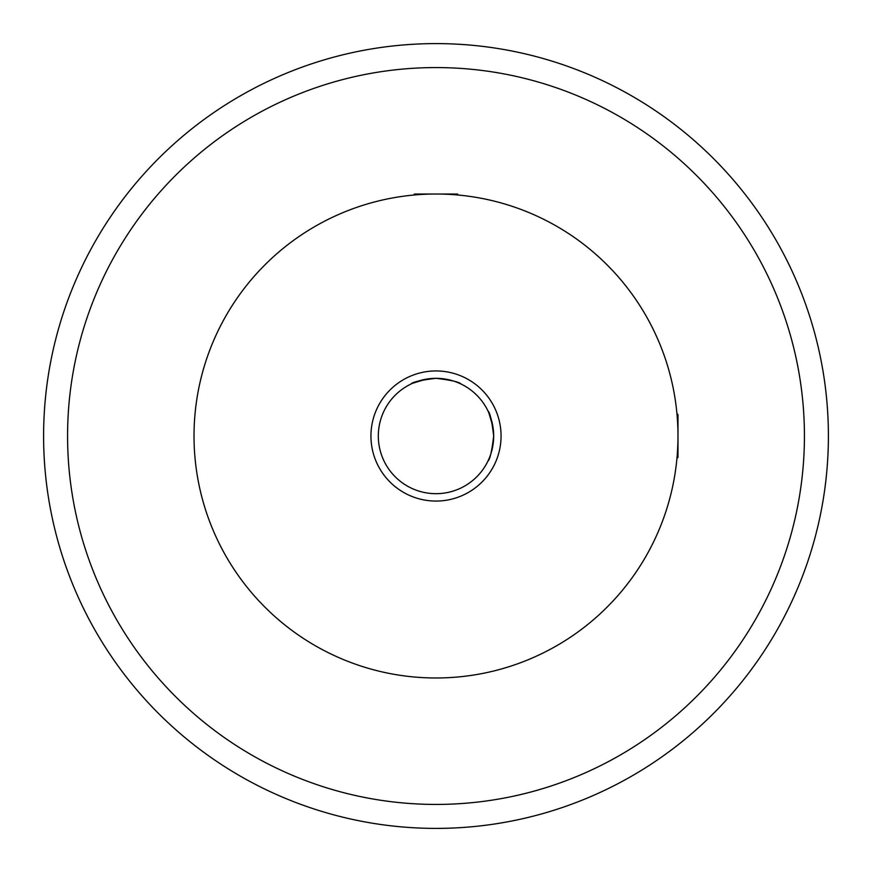<?xml version="1.0" encoding="UTF-8"?>
<svg xmlns="http://www.w3.org/2000/svg" width="872" height="872" viewBox="0 0 872 872"><rect width="100%" height="100%" fill="white"/><g stroke="black" fill="none" stroke-linecap="round" stroke-linejoin="round"><path stroke-width="1.31" d="M492.865 426.353L488.832 412.848M493.683 436C491.841 420.718 489.922 412.347 487.928 410.897C489.933 412.369 491.841 420.74 493.683 436C491.841 451.282 489.922 459.642 487.928 461.103C489.922 459.653 491.841 451.282 493.683 436A57.683 57.683 0 0 0 436 378.317A57.683 57.683 0 0 0 378.317 436A57.683 57.683 0 0 0 436 493.683A57.683 57.683 0 0 0 493.683 436L492.942 445.2M426.353 379.135L412.848 383.168M436 378.317C420.718 380.159 412.347 382.078 410.897 384.072C412.369 382.067 420.74 380.159 436 378.317C451.282 380.159 459.642 382.078 461.103 384.072C459.653 382.078 451.282 380.159 436 378.317M501.062 436A65.062 65.062 0 0 1 436 501.062A65.062 65.062 0 0 1 370.938 436A65.062 65.062 0 0 1 436 370.938A65.062 65.062 0 0 1 501.062 436M459.195 195.132L461.103 195.328M676.934 413.546L677.98 414.592L677.98 436A241.98 241.98 0 0 0 436 194.02A241.98 241.98 0 0 0 194.02 436A241.98 241.98 0 0 0 436 677.98A241.98 241.98 0 0 0 677.98 436L677.98 457.408L676.934 458.454M43.6 436A392.4 392.4 0 0 1 436 43.6A392.4 392.4 0 0 1 828.4 436A392.4 392.4 0 0 1 436 828.4A392.4 392.4 0 0 1 43.6 436M804.431 436A368.431 368.431 0 0 1 436 804.431A368.431 368.431 0 0 1 67.569 436A368.431 368.431 0 0 1 436 67.569A368.431 368.431 0 0 1 804.431 436M676.868 459.195L677.01 457.691M413.546 195.066L414.592 194.02L457.408 194.02L458.454 195.066"/></g></svg>
